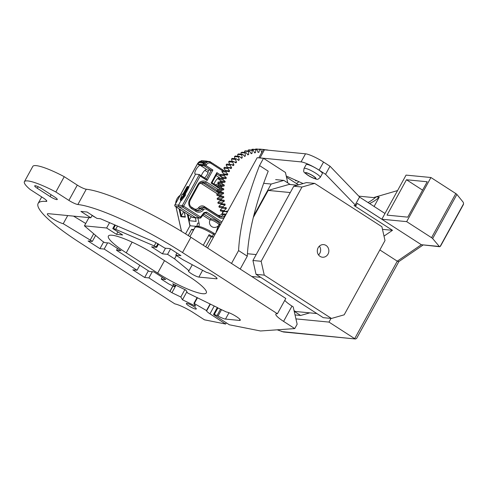 <?xml version="1.0" encoding="UTF-8"?>
<svg xmlns="http://www.w3.org/2000/svg" width="488" height="488" viewBox="0 0 488 488"><rect width="100%" height="100%" fill="white"/><g stroke="black" fill="none" stroke-linecap="round" stroke-linejoin="round"><path stroke-width="0.73" d="M117.486 226.06L115.674 229.354A5.063 0.878 -151.2 0 0 113.509 228.665L112.758 228.591L122.647 234.966L116.516 234.374L106.634 228L84.424 225.846L102.297 241.09L104.652 242.609L109.141 243.042L121 250.692L116.51 250.259L149.371 271.444L153.86 271.877L165.725 279.526L161.235 279.093L168.726 283.924L174.558 286.718L175.473 285.059M84.424 225.846L88.944 217.618M161.235 279.093L162.23 277.276M116.51 250.259L117.51 248.441M107.58 242.89L104.188 249.063L99.948 248.648L88.084 240.999L92.323 241.414L95.63 235.405M99.948 248.648L103.627 241.95M152.299 271.731L148.907 277.898L144.668 277.483L132.809 269.84L137.049 270.248L139.788 265.265M144.668 277.483L148.352 270.785M217.666 307.696L187.618 292.977L185.855 290.079L172.752 283.741L174.558 286.718M186.886 291.769L182.481 299.772L180.804 297.009L171.922 292.715L175.997 285.309M186.184 290.61L185.269 289.793M184.879 289.604L180.804 297.009M217.605 307.8L226.426 312.015A8.363 1.452 28.8 0 1 235.039 315.742A8.363 1.452 28.8 0 1 240.279 320.25A8.363 1.452 28.8 0 1 239.486 320.433L225.499 319.079A8.363 1.452 28.8 0 1 218.057 316.023A1.769 0.305 -151.2 0 0 217.044 315.535L214.305 314.467A1.769 0.305 -151.2 0 0 213.573 314.345L213.567 314.351A1.769 0.305 -151.2 0 0 214.403 315.132L229.366 324.782L260.5 330.98L294.746 328.589L297.149 324.221L293.196 306.879L291.983 306.098A16.452 2.855 28.8 0 1 284.779 300.334M172.892 285.919L169.873 291.415L148.907 277.898M93.702 233.758L90.231 240.066L92.323 241.414M137.049 270.248L104.188 249.063M216.849 278.075L216.452 278.8A6.326 1.098 28.8 0 0 217.05 278.66A6.326 1.098 28.8 0 0 213.085 275.25A6.326 1.098 28.8 0 0 206.564 272.426L182.75 259.628L175.771 255.132L180.908 255.627L170.08 248.642L164.944 248.148L155.666 242.487L100.461 218.74L96.947 218.398L87.059 212.024L80.935 211.426L90.817 217.8L48.33 213.677A10.12 1.757 28.8 0 0 47.367 213.903A10.12 1.757 28.8 0 0 52.917 218.88A10.12 1.757 28.8 0 0 63.233 223.711L67.716 215.562M73.542 216.123L85.711 223.498M63.233 223.711L90.231 240.066M210.108 303.951L206.485 310.545A7.594 1.318 -151.2 0 0 206.564 310.929L206.589 310.972A7.594 1.318 -151.2 0 0 209.95 313.815L225.645 324.044L204.466 319.829L193.297 312.625A16.452 2.855 28.8 0 0 174.826 303.865L79.934 242.682A88.572 15.378 28.8 0 1 38.137 203.417A88.572 15.378 28.8 0 1 46.092 201.434A7.594 1.318 28.8 0 0 46.775 201.263A7.594 1.318 28.8 0 0 43.206 197.902L30.158 189.49A35.429 6.155 28.8 0 1 24.4 181.695A35.429 6.155 28.8 0 1 55.839 191.985L64.245 176.693L77.293 185.111A7.594 1.318 28.8 0 0 86.266 189.228A88.572 15.378 28.8 0 1 190.918 237.278L285.809 298.461L277.404 313.747A16.452 2.855 28.8 0 0 275.836 314.107A16.452 2.855 28.8 0 0 283.577 321.385L294.746 328.589M171.922 292.715L169.873 291.415M169.995 291.47L173.014 285.98M86.266 189.228L77.86 204.515A88.572 15.378 28.8 0 1 182.512 252.564L277.404 313.747M206.485 310.545L194.303 303.536L197.5 297.717M197.109 297.527L193.913 303.347L195.59 306.11L182.481 299.772M194.303 303.536L193.913 303.347M77.86 204.515A7.594 1.318 28.8 0 1 68.887 200.397L55.839 191.985M24.4 181.695L32.806 166.408A35.429 6.155 28.8 0 1 64.245 176.693M226.316 322.818L225.645 324.044M157.051 255.834L188.472 276.092A37.96 6.594 28.8 0 1 206.326 292.885A37.96 6.594 28.8 0 1 157.661 273.103L126.239 252.845A37.96 6.594 28.8 0 1 108.379 236.052A37.96 6.594 28.8 0 1 157.051 255.834M216.452 278.8L198.891 277.092A6.326 1.098 28.8 0 1 192.37 274.274A6.326 1.098 28.8 0 1 188.405 270.858A6.326 1.098 28.8 0 1 189.008 270.724L174.533 258.829L167.561 254.333L162.425 253.833L151.591 246.849L156.727 247.349L156.123 246.959L157.947 243.646M192.29 264.752L189.008 270.724M115.674 229.354L154.202 245.934A2.532 0.439 28.8 0 1 156.123 246.959M156.727 247.349L158.551 244.024M170.525 248.935L167.561 254.333M174.533 258.829L176.357 255.505M176.918 253.052L175.771 255.132M92.061 215.544L95.959 217.764M37.314 188.307A5.569 0.964 28.8 0 1 34.691 185.843A5.569 0.964 28.8 0 1 41.834 188.746L54.656 197.018A5.569 0.964 28.8 0 1 57.279 199.482A5.569 0.964 28.8 0 1 50.136 196.579L37.314 188.307L38.174 186.739M193.614 306.446A5.691 0.988 28.8 0 1 196.298 308.965A5.691 0.988 28.8 0 1 188.996 305.994A5.691 0.988 28.8 0 1 186.318 303.475A5.691 0.988 28.8 0 1 193.614 306.446M207.546 248.002L257.188 157.709L263.502 158.319L285.437 172.459L287.786 182.927M231.507 263.453L238.583 250.582A228.097 84.149 -57.2 0 1 258.073 169.293A228.097 84.149 -57.2 0 1 259.518 165.572L263.502 158.319M240.206 269.059L247.282 256.188L238.583 250.582M247.282 256.188A228.097 84.149 -57.2 0 1 266.771 174.905A228.097 84.149 -57.2 0 1 268.217 171.178L259.518 165.572M165.517 248.203L162.425 253.833M106.634 228L109.568 222.656M114.79 224.901L112.758 228.591M90.817 217.8L92.183 215.324M117.882 231.891L116.516 234.374M185.263 216.745L185.355 217.148L180.834 216.709L181.036 216.336L185.226 216.745M179.859 209.334L181.335 215.909L181.036 216.336M181.335 215.909L183.616 211.755M191.186 216.635L188.96 220.68L196.152 221.381L195.352 217.837M193.339 230.44L191.662 229.36L188.246 235.57M193.809 229.592L191.662 229.36M195.889 226.493L195.566 226.286L193.766 229.561M197.914 218.044L199.08 223.242A5.063 4.624 -84.5 0 1 198.878 226.328A4.807 4.392 -84.5 0 1 198.854 226.389M196.847 226.237L197.664 223.101L199.08 223.242M185.556 233.874L190.021 225.749L195.566 226.286M188.96 220.68L190.1 225.755M205.741 246.836L211.237 236.845L213.537 237.113L212.249 236.497A15.183 2.635 -151.2 0 0 209.108 234.649L203.282 245.25M213.567 233.087L215.385 233.746M212.249 236.497L213.482 234.252L213.409 233.014M214.775 234.856L213.482 234.252C203.996 228.652 197.878 226.292 195.133 227.176L195.261 226.993C194.919 226.023 196.865 226.023 201.086 226.981C204.929 228.286 209.077 230.318 213.53 233.063M189.93 236.643L195.133 227.176M298.504 184.873L286.48 177.126M208.602 235.564L211.2 236.912M218.978 224.828A5.063 0.878 -151.2 0 0 216.751 222.693A5.063 0.878 -151.2 0 0 211.92 220.198A5.063 0.878 -151.2 0 0 210.102 219.954A5.063 5.063 0 0 0 210.535 225.486A5.063 5.063 0 0 0 218.978 224.828L219.563 223.76C220.277 222.998 213.171 218.807 211.158 218.807L210.102 219.954L202.843 215.281L210.108 219.948M200.824 217.733A1.141 1.043 -87.6 0 1 199.507 217.977A1.141 0.421 -57.2 0 0 200.501 217.044L200.824 217.733M180.597 200.08L180.81 200.952L178.443 205.253L178.791 206.808L195.877 217.825L199.989 218.136A1.141 1.141 0 0 0 200.928 217.703L204.423 213.28L205.161 212.908L204.435 213.189M174.924 204.972L174.985 204.844A1.141 1.049 96.8 0 0 175.332 206.4L192.199 217.27A1.141 1.037 98.6 0 0 192.577 217.416A1.141 1.141 0 0 1 192.126 217.245A1.141 0.421 -57.2 0 0 192.199 217.27L199.507 217.977L182.64 207.107L175.332 206.4A1.141 0.421 122.8 0 1 175.265 206.375A1.141 0.421 122.8 0 1 175.204 206.296M216.288 231.812L216.312 231.721A1.141 1.049 96.9 0 0 216.245 232.184M216.782 173.966L216.886 172.618L220.387 174.881M212.048 182.726L217.38 186.16L212.042 182.738L211.121 183.104L216.886 172.618M222.461 170.782L211.103 163.456A3.764 3.44 95.5 0 0 206.375 164.81L205.954 165.572L204.179 165.835L200.355 165.395C198.159 164.987 193.327 173.118 195.224 174.027L195.554 174.131L188.917 186.605A0.506 0.458 -83.4 0 1 188.344 186.819M208.095 170.391L207.51 170.013L211.206 170.367L212.89 170.044L207.126 180.529L206.485 179.139L199.58 174.704M218.813 167.329A1.263 1.153 -84.5 0 1 219.441 167.732M208.84 161.748L209.352 161.619A1.263 1.153 -84.5 0 1 210.633 162.12M207.546 161.51L209.2 161.76M212.884 163.504A1.263 1.153 -84.5 0 1 213.512 163.907M215.849 165.414A1.263 1.153 -84.5 0 1 216.477 165.816M204.326 163.327L199.409 162.644L204.557 162.974L204.246 163.529A0.884 0.811 95.5 0 0 203.624 164.584L203.911 164.066A4.953 4.52 -84.5 0 1 204.246 163.529L204.021 163.144L204.557 162.974M205.68 161.778L206.137 161.979A4.953 4.52 -84.5 0 1 207.284 161.65A0.884 0.811 95.5 0 0 206.137 161.979L205.399 162.278L205.68 161.778A1.263 1.153 -84.5 0 1 206.808 161.125L201.983 160.656A1.263 1.153 95.5 0 0 200.855 161.314L203.014 161.894A5.063 4.624 95.5 0 0 201.983 162.742L201.715 162.888M205.399 162.278L200.544 161.809L200.769 161.528M206.808 161.125A1.263 1.153 -84.5 0 1 207.321 161.314L207.809 161.589L207.284 161.65L207.321 161.314M203.221 161.656L205.857 162.065M180.816 200.3L180.218 199.531L181.987 194.578M182.695 194.181A0.506 0.464 95.5 0 0 182.061 194.364L181.981 194.456A0.506 0.506 0 0 1 182.506 194.114L182.945 194.157M180.651 200.257L181.005 200.019L181.493 200.458L180.81 200.952L180.743 200.379M188.917 186.605L188.862 187.526L185.141 194.297L185.513 194.34L185.239 195.596L184.013 194.553A0.506 0.464 -84.5 0 1 184.647 194.37L180.792 199.879L184.751 195.151L184.708 194.413M185.513 194.34A0.506 0.458 -83.4 0 1 184.934 194.553M185.141 194.297L184.83 194.48M184.086 194.316L183.244 194.48L184.013 194.553L180.298 199.439L182.061 194.364L182.969 194.194M199.409 162.644L199.196 162.675A1.263 1.153 95.5 0 0 198.299 164.181L200.721 164.45L200.355 165.395L206.717 169.501A5.063 1.867 -57.2 0 0 201.355 175.826M195.554 174.131L199.379 174.576L200.19 176.058L183.634 206.168L200.501 217.044L203.996 212.622L204.423 213.28M184.391 194.297L188.283 186.788A0.506 0.464 94.5 0 0 188.514 186.562L188.368 186.825M188.081 186.654L188.045 187.111L187.447 186.837A0.506 0.464 -84.5 0 1 188.081 186.654M187.673 186.617A0.506 0.464 95.5 0 0 187.032 186.794L187.002 186.855M203.13 164.651L203.624 164.584L203.142 165.206L203.13 164.651A1.263 1.153 -84.5 0 1 204.021 163.144M200.721 164.45L203.508 164.706M198.335 164.316L198.256 164.731L203.142 165.206M221.766 169.232A1.263 1.153 -84.5 0 1 222.662 169.806M221.229 223.114L205.643 213.067A1.141 0.421 -57.2 0 0 206.637 212.127L221.869 221.948M206.485 179.139L199.379 174.576M218.203 226.371L216.483 231.745M203.807 214.067L211.158 218.807M219.374 224.102L220.344 224.724M220.765 180.767A5.063 1.867 122.8 0 1 220.338 181.89M219.106 184.055A5.063 1.867 122.8 0 1 217.282 186.093M216.025 175.497L219.454 177.711A5.063 1.867 -57.2 0 0 214.086 184.037M207.51 170.013A5.063 1.867 122.8 0 1 207.851 170.123A5.063 1.867 122.8 0 1 207.693 173.496A5.063 1.867 122.8 0 1 204.551 177.888M263.288 149.92A16.354 14.933 -84.5 0 1 263.496 149.493L259.384 149.096A43.023 39.284 -84.5 0 1 260.317 149.169L264.429 149.572A16.354 14.933 -84.5 0 1 264.502 149.828M225.913 174.881L221.808 174.478A16.354 14.933 95.5 0 0 220.582 174.417L224.687 174.814A16.354 14.933 -84.5 0 1 225.913 174.881A16.354 14.933 -84.5 0 1 227.426 175.113A40.175 36.685 -84.5 0 1 227.823 174.253A16.354 14.933 -84.5 0 1 225.968 172.063L221.863 171.666A43.023 39.284 -84.5 0 1 222.333 170.769L226.438 171.166A16.354 14.933 -84.5 0 1 229.134 171.745A40.175 36.685 -84.5 0 1 229.604 170.934A16.354 14.933 -84.5 0 1 227.951 168.555L223.846 168.153A43.023 39.284 -84.5 0 1 224.382 167.311L228.494 167.707A16.354 14.933 -84.5 0 1 231.117 168.567A40.175 36.685 -84.5 0 1 231.66 167.805A16.354 14.933 -84.5 0 1 230.226 165.261L226.115 164.865A43.023 39.284 -84.5 0 1 226.731 164.078L230.836 164.474A16.354 14.933 -84.5 0 1 233.374 165.603A40.175 36.685 -84.5 0 1 233.972 164.901A16.354 14.933 -84.5 0 1 232.77 162.211L228.665 161.815A43.023 39.284 -84.5 0 1 229.336 161.095L233.447 161.491A16.354 14.933 -84.5 0 1 235.869 162.882A40.175 36.685 -84.5 0 1 236.528 162.242A16.354 14.933 -84.5 0 1 235.564 159.442L231.458 159.039A43.023 39.284 -84.5 0 1 232.19 158.393L236.302 158.795A16.354 14.933 -84.5 0 1 238.583 160.43A40.175 36.685 -84.5 0 1 239.297 159.863A16.354 14.933 -84.5 0 1 238.583 156.965L234.478 156.569A43.023 39.284 -84.5 0 1 235.259 155.995L239.37 156.398A16.354 14.933 -84.5 0 1 241.499 158.264A40.175 36.685 -84.5 0 1 242.255 157.77A16.354 14.933 -84.5 0 1 241.798 154.812L237.693 154.415A43.023 39.284 -84.5 0 1 238.522 153.927L242.627 154.324A16.354 14.933 -84.5 0 1 244.586 156.41A40.175 36.685 -84.5 0 1 245.379 155.995A16.354 14.933 -84.5 0 1 245.183 153L241.072 152.598A43.023 39.284 -84.5 0 1 241.938 152.201L246.05 152.598A16.354 14.933 -84.5 0 1 247.806 154.879A40.175 36.685 -84.5 0 1 248.636 154.55A16.354 14.933 -84.5 0 1 248.697 151.542L244.592 151.14A43.023 39.284 -84.5 0 1 245.488 150.835L249.6 151.231A16.354 14.933 -84.5 0 1 251.149 153.689A40.175 36.685 -84.5 0 1 251.997 153.452A16.354 14.933 -84.5 0 1 252.326 150.45L248.215 150.054A43.023 39.284 -84.5 0 1 249.136 149.84L253.241 150.243A16.354 14.933 -84.5 0 1 254.571 152.854A40.175 36.685 -84.5 0 1 255.438 152.701A16.354 14.933 -84.5 0 1 256.017 149.743L251.912 149.346A43.023 39.284 -84.5 0 1 252.845 149.23L256.95 149.627A16.354 14.933 -84.5 0 1 258.042 152.372A40.175 36.685 -84.5 0 1 258.914 152.311A16.354 14.933 -84.5 0 1 259.756 149.426L255.645 149.023A43.023 39.284 -84.5 0 1 256.584 149.005L260.69 149.407A16.354 14.933 -84.5 0 1 261.537 152.256A40.175 36.685 -84.5 0 1 261.855 152.262M255.645 149.023A16.354 14.933 95.5 0 0 255.474 149.487M251.912 149.346A16.354 14.933 95.5 0 0 251.716 150.09M248.215 150.054A16.354 14.933 95.5 0 0 248.044 151.085M244.592 151.14A16.354 14.933 95.5 0 0 244.5 152.451M241.072 152.598A16.354 14.933 95.5 0 0 241.115 154.178M237.693 154.415A16.354 14.933 95.5 0 0 237.912 156.258M234.478 156.569A16.354 14.933 95.5 0 0 234.935 158.661M231.458 159.039A16.354 14.933 95.5 0 0 232.221 161.376M228.665 161.815A16.354 14.933 95.5 0 0 229.793 164.377M226.115 164.865A16.354 14.933 95.5 0 0 227.548 167.408A40.175 36.685 95.5 0 0 227.408 167.604M223.846 168.153A16.354 14.933 95.5 0 0 225.493 170.532A40.175 36.685 95.5 0 0 225.194 171.044M221.863 171.666A16.354 14.933 95.5 0 0 223.718 173.856A40.175 36.685 95.5 0 0 223.358 174.631M220.192 175.357A16.354 14.933 95.5 0 0 222.235 177.339A40.175 36.685 95.5 0 0 221.912 178.236A16.354 14.933 95.5 0 0 221.802 178.224A16.354 14.933 95.5 0 0 219.155 178.224L223.26 178.626A16.354 14.933 -84.5 0 1 225.913 178.626A16.354 14.933 -84.5 0 1 226.017 178.632A40.175 36.685 -84.5 0 1 226.34 177.742A16.354 14.933 -84.5 0 1 224.303 175.753L220.192 175.357A43.023 39.284 -84.5 0 1 220.582 174.417M218.85 179.2A16.354 14.933 95.5 0 0 221.058 180.963A40.175 36.685 95.5 0 0 220.808 181.884A16.354 14.933 95.5 0 0 218.063 182.158L222.174 182.561A16.354 14.933 -84.5 0 1 224.919 182.28A40.175 36.685 -84.5 0 1 225.163 181.359A16.354 14.933 -84.5 0 1 222.961 179.596L218.85 179.2A43.023 39.284 -84.5 0 1 219.155 178.224M217.843 183.159A16.354 14.933 95.5 0 0 220.198 184.678A40.175 36.685 95.5 0 0 220.033 185.623A16.354 14.933 95.5 0 0 217.319 186.184L221.424 186.581A16.354 14.933 -84.5 0 1 224.138 186.019A40.175 36.685 -84.5 0 1 224.303 185.08A16.354 14.933 -84.5 0 1 221.955 183.555L217.843 183.159A43.023 39.284 -84.5 0 1 218.063 182.158M217.184 187.197A16.354 14.933 95.5 0 0 219.661 188.466A40.175 36.685 95.5 0 0 219.582 189.417A16.354 14.933 95.5 0 0 216.922 190.259L221.034 190.655A16.354 14.933 -84.5 0 1 223.693 189.814A40.175 36.685 -84.5 0 1 223.772 188.862A16.354 14.933 -84.5 0 1 221.296 187.593L217.184 187.197A43.023 39.284 -84.5 0 1 217.319 186.184M216.879 191.278A16.354 14.933 95.5 0 0 219.46 192.284A40.175 36.685 95.5 0 0 219.466 193.236A16.354 14.933 95.5 0 0 216.886 194.346L220.991 194.749A16.354 14.933 -84.5 0 1 223.571 193.638A40.175 36.685 -84.5 0 1 223.571 192.681A16.354 14.933 -84.5 0 1 220.991 191.68L216.879 191.278A43.023 39.284 -84.5 0 1 216.922 190.259M216.928 195.371A16.354 14.933 95.5 0 0 219.594 196.097A40.175 36.685 95.5 0 0 219.679 197.048A16.354 14.933 95.5 0 0 217.203 198.415L221.308 198.817A16.354 14.933 -84.5 0 1 223.785 197.445A40.175 36.685 -84.5 0 1 223.699 196.493A16.354 14.933 -84.5 0 1 221.04 195.767L216.928 195.371A43.023 39.284 -84.5 0 1 216.886 194.346M220.058 199.885A40.175 36.685 95.5 0 0 220.222 200.806A16.354 14.933 95.5 0 0 217.874 202.429L221.979 202.825A16.354 14.933 -84.5 0 1 224.327 201.209A40.175 36.685 -84.5 0 1 224.163 200.275A16.354 14.933 -84.5 0 1 223.693 200.232A16.354 14.933 -84.5 0 1 221.442 199.824L217.337 199.427A43.023 39.284 -84.5 0 1 217.203 198.415M217.337 199.427A16.354 14.933 95.5 0 0 219.582 199.836L223.693 200.232M220.875 203.716A40.175 36.685 95.5 0 0 221.088 204.49A16.354 14.933 95.5 0 0 218.892 206.345L222.998 206.741A16.354 14.933 -84.5 0 1 225.2 204.893A40.175 36.685 -84.5 0 1 224.95 203.978A16.354 14.933 -84.5 0 1 223.059 203.929A16.354 14.933 -84.5 0 1 222.205 203.819L218.093 203.417A43.023 39.284 -84.5 0 1 217.874 202.429M218.093 203.417A16.354 14.933 95.5 0 0 218.947 203.526L223.059 203.929M222.101 207.589A40.175 36.685 95.5 0 0 222.278 208.059A16.354 14.933 95.5 0 0 220.247 210.133L224.352 210.529A16.354 14.933 -84.5 0 1 226.383 208.461A40.175 36.685 -84.5 0 1 226.06 207.577A16.354 14.933 -84.5 0 1 223.303 207.705L219.197 207.309A43.023 39.284 -84.5 0 1 218.892 206.345M227.658 211.426A40.175 36.685 -84.5 0 1 227.475 211.042A16.354 14.933 -84.5 0 1 224.742 211.45L220.637 211.054A43.023 39.284 -84.5 0 1 220.247 210.133M223.705 211.353A40.175 36.685 95.5 0 0 223.772 211.487A16.354 14.933 95.5 0 0 221.924 213.756L226.036 214.153A16.354 14.933 -84.5 0 1 226.56 213.415M225.718 214.952L222.394 214.629A43.023 39.284 -84.5 0 1 221.924 213.756M225.407 214.921A16.354 14.933 95.5 0 0 223.913 217.178L224.462 217.233M224.23 217.66A43.023 39.284 -84.5 0 1 223.913 217.178M298.485 181.487A43.023 39.284 -84.5 0 1 298.589 181.957A16.354 14.933 -84.5 0 1 296.375 183.5M295.435 180.121A40.175 36.685 -84.5 0 1 295.618 180.804A16.354 14.933 -84.5 0 1 296.985 180.816M267.125 150.084A16.354 14.933 -84.5 0 1 267.204 149.95A43.023 39.284 -84.5 0 1 268.125 150.121A16.354 14.933 -84.5 0 1 268.138 150.182M267.204 149.95L264.459 149.682M261.873 152.232L261.525 152.195M258.914 152.311L258 152.219M255.438 152.701L254.468 152.604M251.997 153.452L250.966 153.348M248.636 154.55L247.52 154.446M245.379 155.995L244.153 155.879M242.255 157.77L240.871 157.636M239.297 159.863L237.686 159.704M236.528 162.242L234.557 162.053M233.972 164.901L231.312 164.639M231.66 167.805L227.548 167.408M229.604 170.934L225.493 170.532M227.823 174.253L223.718 173.856M226.34 177.742L222.235 177.339M224.919 182.28L220.808 181.884M225.163 181.359L221.058 180.963M224.138 186.019L220.033 185.623M224.303 185.08L220.198 184.678M223.693 189.814L219.582 189.417M223.772 188.862L219.661 188.466M223.571 193.638L219.466 193.236M223.571 192.681L219.46 192.284M223.785 197.445L219.679 197.048M223.699 196.493L219.594 196.097M224.327 201.209L220.222 200.806M225.2 204.893L221.088 204.49M226.383 208.461L222.278 208.059M227.426 211.841L223.772 211.487M224.742 211.45A43.023 39.284 -84.5 0 1 224.352 210.529M223.303 207.705A43.023 39.284 -84.5 0 1 222.998 206.741M222.205 203.819A43.023 39.284 -84.5 0 1 221.979 202.825M221.442 199.824A43.023 39.284 -84.5 0 1 221.308 198.817M221.04 195.767A43.023 39.284 -84.5 0 1 220.991 194.749M220.991 191.68A43.023 39.284 -84.5 0 1 221.034 190.655M221.296 187.593A43.023 39.284 -84.5 0 1 221.424 186.581M221.955 183.555A43.023 39.284 -84.5 0 1 222.174 182.561M222.961 179.596A43.023 39.284 -84.5 0 1 223.26 178.626M224.303 175.753A43.023 39.284 -84.5 0 1 224.687 174.814M225.968 172.063A43.023 39.284 -84.5 0 1 226.438 171.166M227.951 168.555A43.023 39.284 -84.5 0 1 228.494 167.707M230.226 165.261A43.023 39.284 -84.5 0 1 230.836 164.474M232.77 162.211A43.023 39.284 -84.5 0 1 233.447 161.491M235.564 159.442A43.023 39.284 -84.5 0 1 236.302 158.795M238.583 156.965A43.023 39.284 -84.5 0 1 239.37 156.398M241.798 154.812A43.023 39.284 -84.5 0 1 242.627 154.324M245.183 153A43.023 39.284 -84.5 0 1 246.05 152.598M248.697 151.542A43.023 39.284 -84.5 0 1 249.6 151.231M252.326 150.45A43.023 39.284 -84.5 0 1 253.241 150.243M256.017 149.743A43.023 39.284 -84.5 0 1 256.95 149.627M259.756 149.426A43.023 39.284 -84.5 0 1 260.69 149.407M263.496 149.493A43.023 39.284 -84.5 0 1 264.429 149.572M295.026 314.925L300.657 315.468L294.203 311.307M309.77 312.863L300.657 315.468M263.66 183.311L271.163 184.043L283.87 180.401L290.244 184.513M253.748 215.72L271.163 184.043M275.653 179.608L283.87 180.401M297.357 185.202L289.164 184.409L268.193 190.411L253.309 217.489M294.044 310.612L295.362 311.46L316.877 313.552M251.71 276.476L260.732 277.349M293.758 186.233L306.464 182.597L314.681 183.396L301.974 187.032L293.758 186.233L252.936 260.488L256.041 274.323L323.251 317.664L331.468 318.457L344.18 314.821L385.001 240.566L381.897 226.731L314.681 183.396M301.974 187.032L261.153 261.287L252.936 260.488M261.153 261.287L264.258 275.122L256.041 274.323M264.258 275.122L331.468 318.457M325.228 256.749A6.326 5.777 -84.5 0 1 322.464 257.225A6.326 5.777 -84.5 0 1 317.328 250.368A6.326 5.777 -84.5 0 1 323.684 244.628A6.326 5.777 -84.5 0 1 328.802 249.947A6.326 5.777 -84.5 0 1 325.228 256.749M319.396 246.123A6.326 5.777 -84.5 0 1 320.616 249.405A6.326 5.777 -84.5 0 1 318.542 254.931M247.428 253.73L256.182 254.577M268.193 190.411L290.281 192.553M397.567 190.57L376.144 196.835A38.424 35.081 -84.5 0 1 367.983 202.52M382.482 229.348L392.48 230.318L384.001 236.113M369.55 203.539A38.424 35.081 -84.5 0 0 379.225 197.134L376.144 196.835L373.57 197.591L358.808 196.158M330.998 318.414L328.979 322.092L295.929 318.884M259.226 157.905A15.183 2.635 28.8 0 1 260.012 157.905L301.078 161.894A15.183 2.635 28.8 0 1 319.103 170.135L325.569 174.308L355.947 205.71L357.246 203.356L381.854 219.228L406.669 221.637L430.922 177.516L406.065 175.107L384.971 213.482M303.103 183.561L286.23 175.997M392.48 230.318L354.026 205.521L355.947 205.71M320.262 177.4L322.361 173.582A9.266 1.61 -151.2 0 0 318.005 169.482A9.266 1.61 -151.2 0 0 306.122 164.651L304.024 168.47C303.56 172.758 302.627 171.386 310.002 176.577C318.579 180.194 316.883 180.078 320.262 177.4A9.266 1.61 -151.2 0 0 315.901 173.301A9.266 1.61 -151.2 0 0 304.024 168.47M357.234 203.374L421.351 244.714L397.275 261.178L379.847 249.941M422.944 245.11L398.806 261.617L397.275 261.178L354.678 338.66L328.979 322.092M277.196 329.815L283.491 331.999L355.538 338.989L356.618 338.416L398.861 261.574M355.13 205.033L359.577 196.957L330.01 166.225L323.544 162.059L319.103 170.135M330.01 166.225L325.569 174.308M258.78 157.862L263.014 150.158A15.183 2.635 28.8 0 1 264.459 149.828L305.519 153.811A15.183 2.635 28.8 0 1 323.544 162.059M381.854 219.228L385.008 213.5L359.516 197.067M379.225 197.134L374.095 206.467M439.017 246.428L421.351 244.714L439.535 246.721L432.649 238.553A2.532 0.439 -151.2 0 0 431.551 237.68L406.669 221.637M281.789 331.59L355.538 338.989M439.535 246.721L440.53 246.141L463.283 204.759L463.588 203.783L463.271 202.313L456.896 194.431A2.532 0.439 -151.2 0 0 455.804 193.559L430.922 177.516M427.214 181.762L406.467 179.749L387.021 215.129L407.767 217.142L427.214 181.762M312.9 175.887A5.569 0.964 -151.2 0 0 305.762 172.984A5.569 0.964 -151.2 0 0 310.173 176.516A5.569 0.964 -151.2 0 0 315.522 178.352A5.569 0.964 -151.2 0 0 312.9 175.887M406.467 179.749L422.602 190.149M240.011 319.481L239.486 320.433M228.988 312.741L225.499 319.079M221.534 309.691L218.057 316.023M220.521 309.203L217.044 315.535M217.892 307.94L214.305 314.467M217.319 307.525L213.573 314.345M283.577 321.385L291.983 306.098M182.512 252.564L190.918 237.278M77.293 185.111L68.887 200.397M46.555 200.592L46.092 201.434M210.34 304.061L206.564 310.929M210.377 304.079L206.589 310.972M214.244 306L209.95 313.815M132.126 242.133L126.239 252.845M164.511 260.647L157.661 273.103M202.624 270.309L198.891 277.092M154.202 245.934L156.001 242.658M115.424 225.175L113.509 228.665M51.142 194.749L50.136 196.579M188.081 214.641L189.301 220.064M189.936 225.907L187.288 214.128M176.009 206.857L181.518 231.385M180.834 216.709L179.066 208.821M184.232 212.158L185.355 217.148M218.722 183.805L215.263 184.793L218.715 183.799M180.133 195.322A10.12 9.242 95.5 0 0 175.68 203.423M196.89 226.133L198.878 226.328M197.652 163.608L200.995 161.101A4.904 4.477 95.5 0 0 197.725 163.48L174.985 204.844L182.292 205.552L199.33 174.564M192.077 217.191A1.141 0.421 -57.2 0 0 192.126 217.245L175.265 206.375A1.141 1.141 0 0 1 174.887 204.869L197.622 163.511L198.335 163.529M203.996 212.622L206.637 212.127M207.126 180.529L200.19 176.058M205.954 165.572L212.89 170.044M224.004 218.069A6.551 5.978 -84.5 0 1 219.112 217.508L206.247 209.212A2.312 2.111 95.5 0 0 203.563 209.712L203.398 209.925A6.551 5.978 -84.5 0 1 195.792 211.347L191.613 208.65A6.551 5.978 -84.5 0 1 189.606 199.702L198.097 184.251A6.551 5.978 -84.5 0 1 206.32 181.896L218.441 189.71M219.649 188.606L219.002 188.185M217.209 187.026L211.121 183.104M222.192 177.449L216.843 174.002M217.624 178.559L219.38 179.688M204.893 170.349L208.077 172.404L204.881 170.361M206.412 179.09L211.206 170.367L204.179 165.835M211.31 162.504L224.437 170.971M185.239 195.596L181.493 200.458M188.191 186.715L188.514 186.562M184.11 194.273L188.045 187.111L188.862 187.526M182.829 194.438L187.032 186.794L187.447 186.837L183.244 194.48M204.13 165.829L205.033 164.194L203.911 164.066M206.375 164.81L205.033 164.194A4.904 4.477 -84.5 0 1 209.511 161.803A4.904 4.477 -84.5 0 1 211.188 162.431A1.141 0.421 122.8 0 1 211.255 162.455A1.141 0.421 122.8 0 1 211.103 163.456M196.017 210.279A5.283 4.825 95.5 0 0 197.518 210.853A5.283 4.825 95.5 0 0 202.032 209.059L203.398 209.925M195.792 211.347A1.263 0.47 -57.2 0 0 195.969 210.23A1.263 0.47 -57.2 0 0 195.895 210.206L191.839 207.589M190.735 206.601L193.998 208.705A3.837 3.507 95.5 0 0 198.457 207.876L199.824 208.736L202.203 208.846L203.563 209.712M198.457 207.876L202.203 208.846A3.575 3.263 -84.5 0 1 205.253 207.632A3.575 3.263 -84.5 0 1 206.351 208.071A1.263 0.47 122.8 0 1 206.418 208.095A1.263 0.47 122.8 0 1 206.247 209.212M206.473 208.15L219.222 216.367A1.263 0.47 122.8 0 1 219.289 216.391A1.263 0.47 122.8 0 1 219.112 217.508M201.806 182.335A5.106 4.66 -84.5 0 1 203.051 182.89A1.263 0.47 -57.2 0 0 201.953 183.933A3.837 3.507 95.5 0 0 199.763 183.439M219.338 216.44A5.283 4.825 95.5 0 0 220.844 217.014L206.418 208.095L203.197 207.254A3.752 3.428 95.5 0 0 199.989 208.529L199.824 208.736A5.106 4.66 -84.5 0 1 196.518 210.535M198.622 207.662A5.02 4.581 -84.5 0 1 204.454 206.57A1.263 0.47 -57.2 0 0 204.173 207.437M204.454 206.57L217.319 214.873A1.263 0.47 -57.2 0 0 217.221 215.062M222.229 213.323A3.837 3.507 95.5 0 0 222.54 212.433L222.851 212.512M223.278 214.72A5.106 4.66 -84.5 0 1 219.838 216.696M217.319 214.873A3.837 3.507 95.5 0 0 221.948 213.805M222.54 212.433L222.809 211.267M216.91 190.472L205.228 182.939L203.051 182.89L219.222 193.315M217.563 193.998L201.953 183.933M220.844 217.014A5.283 4.825 95.5 0 0 224.675 215.928M206.32 181.896A1.263 0.47 -57.2 0 1 205.228 182.939A5.283 4.825 95.5 0 0 202.856 182.219C201.111 182.244 199.72 183.104 198.695 184.806L198.097 184.251M198.592 184.836L190.198 200.257L189.606 199.702M190.094 200.287L190.198 200.257C188.923 203.264 189.454 205.692 191.784 207.534A1.263 0.47 122.8 0 1 191.613 208.65M191.717 207.51A1.263 0.47 122.8 0 1 191.784 207.534L197.518 210.853M204.716 213.024L205.167 212.908M218.301 225.779L218.234 226.286L219.405 226.432M218.856 225.035L220.088 225.188M182.64 207.107A1.141 1.031 -85.6 0 1 182.292 205.552L183.634 206.168A1.141 0.421 122.8 0 1 182.64 207.107M305.519 153.811L301.078 161.894M264.459 149.828L260.012 157.905M313.119 175.906A6.1 1.061 -151.2 0 0 305.274 172.886A6.1 1.061 -151.2 0 0 313.534 178.211A6.1 1.061 -151.2 0 0 313.119 175.906M440.042 246.623L463.588 203.783M432.649 238.553L456.896 194.431M431.551 237.68L455.804 193.559M41.7 196.932L38.137 203.417M180.151 195.291L175.631 203.514M175.967 206.827L181.469 231.361M185.269 216.94L184.189 212.127M196.261 217.971L192.577 217.416M218.215 225.871L216.221 231.739A1.141 1.141 0 0 0 216.172 232.319M216.916 173.881L212.042 182.744M207.351 161.333L209.785 161.571M183.872 194.248L184.458 194.303A0.506 0.506 0 0 1 184.684 194.383L185.062 194.584M180.218 199.531A0.506 0.506 0 0 0 180.42 200.123M182.872 194.285L186.983 186.806A0.506 0.506 0 0 1 187.477 186.55L187.892 186.587A0.506 0.506 0 0 1 188.112 186.666L188.466 186.849M224.474 170.977L211.255 162.455L207.583 161.528M217.611 178.571L219.478 179.773M296.954 180.804L295.588 180.67M225.913 178.626L221.802 178.224"/></g></svg>
